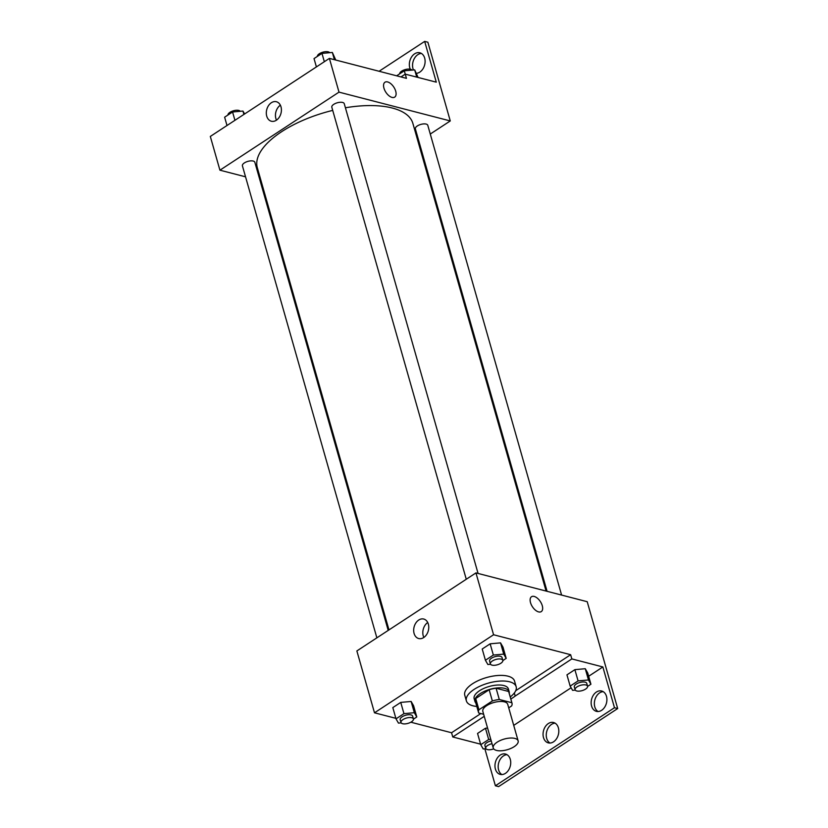 <?xml version="1.0" encoding="UTF-8"?>
<svg xmlns="http://www.w3.org/2000/svg" width="828" height="828" viewBox="0 0 828 828"><rect width="100%" height="100%" fill="white"/><g stroke="black" fill="none" stroke-linecap="round" stroke-linejoin="round"><path stroke-width="1.24" d="M514.84 738.41A12.937 5.537 -15.9 0 1 518.131 740.863A12.937 5.537 -15.9 0 1 507.202 749.744A12.937 5.537 -15.9 0 1 493.24 747.953A12.937 5.537 -15.9 0 1 500.381 740.439A12.937 5.537 -15.9 0 1 514.84 738.41M493.24 747.953L482.827 711.407A12.937 5.537 -15.9 0 1 489.969 703.893A12.937 5.537 -15.9 0 1 504.428 701.854A12.937 5.537 -15.9 0 1 507.719 704.317L518.131 740.863M478.563 712.618L475.355 701.378A17.378 7.442 -15.9 0 1 475.717 698.521L489.162 689.724L492.36 700.964L478.926 709.772A17.378 7.442 -15.9 0 0 478.563 712.618A17.378 7.442 -15.9 0 0 478.687 712.991L483.645 714.274M508.723 707.847L511.621 705.953A17.378 7.442 -15.9 0 0 511.983 703.096A17.378 7.442 -15.9 0 0 511.859 702.734L499.294 699.484A17.378 7.442 -15.9 0 0 492.36 700.964M511.859 702.734L508.651 691.483L496.096 688.234L499.294 699.484M508.651 691.483A17.378 7.442 -15.9 0 1 508.785 691.856L511.983 703.096M489.162 689.724A17.378 7.442 -15.9 0 1 496.096 688.234M509.23 693.429A17.792 7.618 164.1 0 0 509.179 691.742A17.792 7.618 164.1 0 0 489.979 689.289A17.792 7.618 164.1 0 0 474.961 701.492A17.792 7.618 164.1 0 0 475.8 702.951M474.961 701.492L474.154 698.677A17.792 7.618 -15.9 0 1 483.976 688.347A17.792 7.618 -15.9 0 1 503.859 685.553A17.792 7.618 -15.9 0 1 508.382 688.927L509.179 691.742M475.717 698.521L478.926 709.772M476.804 706.46A25.875 11.074 -15.9 0 1 466.381 700.892A25.875 11.074 -15.9 0 1 480.664 685.874A25.875 11.074 -15.9 0 1 509.593 681.796A25.875 11.074 -15.9 0 1 516.154 686.712A25.875 11.074 -15.9 0 1 510.224 696.938M466.381 700.892L464.777 695.272A25.875 11.074 -15.9 0 1 479.07 680.243A25.875 11.074 -15.9 0 1 507.988 676.176A25.875 11.074 -15.9 0 1 514.55 681.092L516.154 686.712M480.851 713.55L451.56 732.749L452.761 736.972L480.602 744.175M570.637 654.71L571.837 658.922L602.867 666.954L614.48 707.723L617.688 708.551L587.218 601.708L475.955 572.904L493.571 634.755L570.637 654.71L515.74 690.687M493.571 634.755L374.494 712.804L395.867 718.331M410.843 722.213L451.56 732.749M502.865 660.558L506.187 658.374L502.989 647.134L500.536 642.87L490.145 643.811L482.217 649.007L485.415 660.258L487.868 664.511L490.559 664.273M413.462 719.149L416.784 716.976L413.586 705.725L411.133 701.461L400.742 702.403L392.814 707.598L396.012 718.849L398.465 723.113L401.156 722.865M541.264 611.613A8.891 4.74 56.8 0 0 542.278 605.703A8.891 4.74 -123.2 0 1 541.264 611.613A8.891 4.74 -123.2 0 1 532.435 606.769A8.891 4.74 -123.2 0 1 531.514 596.729A8.891 4.74 -123.2 0 1 537.403 598.22A8.891 4.74 -123.2 0 1 542.278 605.703A8.891 4.74 56.8 0 0 537.403 598.22A8.891 4.74 56.8 0 0 531.514 596.74M475.955 572.904L356.868 650.943L374.494 712.804M414.093 633.461A10.071 7.359 104.5 0 1 415.894 622.915A10.071 7.359 104.5 0 1 423.739 619.044A10.071 7.359 104.5 0 1 428.335 630.636A10.071 7.359 104.5 0 1 418.699 638.543A10.071 7.359 104.5 0 1 414.093 633.461M484.866 748.802L495.392 785.772L498.601 786.6L617.688 708.551M427.724 622.501A10.071 7.359 -75.5 0 0 423.232 635.832A10.071 7.359 -75.5 0 0 423.853 637.456M514.333 692.995L515.202 696.048A32.654 13.983 -15.9 0 1 510.824 699.018M571.837 658.922L515.202 696.048M614.48 707.723L495.392 785.772M598.054 711.521A10.516 7.68 104.5 0 1 594.794 706.884A10.516 7.68 104.5 0 1 603.198 691.649M501.871 774.563A10.516 7.68 104.5 0 1 498.611 769.916A10.516 7.68 104.5 0 1 507.015 754.681M549.968 743.037A10.516 7.68 104.5 0 1 546.697 738.4A10.516 7.68 104.5 0 1 555.112 723.165M484.235 716.344L452.761 736.972M490.776 739.3L488.686 739.497L485.477 728.247L487.568 728.06L485.477 728.247L477.549 733.442L480.747 744.693L483.2 748.957L485.891 748.709M587.601 686.402L590.923 684.228L587.725 672.978L585.272 668.713L574.88 669.655L566.952 674.851L570.15 686.101L572.603 690.355L575.294 690.117M602.867 666.954L588.656 676.269M571.113 687.768L513.722 725.38M591.585 706.046A10.516 7.68 104.5 0 1 593.459 695.034A10.516 7.68 104.5 0 1 601.656 690.997A10.516 7.68 104.5 0 1 606.458 703.096A10.516 7.68 104.5 0 1 596.388 711.345A10.516 7.68 104.5 0 1 591.585 706.046M495.403 769.088A10.516 7.68 104.5 0 1 497.276 758.075A10.516 7.68 104.5 0 1 505.473 754.029A10.516 7.68 104.5 0 1 510.276 766.128A10.516 7.68 104.5 0 1 500.205 774.387A10.516 7.68 104.5 0 1 495.403 769.088M543.489 737.562A10.516 7.68 104.5 0 1 545.373 726.56A10.516 7.68 104.5 0 1 553.57 722.513A10.516 7.68 104.5 0 1 558.362 734.612A10.516 7.68 104.5 0 1 548.302 742.871A10.516 7.68 104.5 0 1 543.489 737.562M345.421 107.775A80.875 34.621 -15.9 0 1 392.348 108.044A80.875 34.621 -15.9 0 1 412.872 123.403L546.087 591.057M388.974 629.901L257.322 167.722A80.875 34.621 -15.9 0 1 332.711 110.393M478.066 573.452L344.251 103.676A6.469 2.774 164.1 0 0 342.616 102.455A6.469 2.774 164.1 0 0 335.381 103.469A6.469 2.774 164.1 0 0 331.811 107.226L466.267 579.248M547.08 591.316L415.345 128.847A6.469 2.774 -15.9 0 1 418.916 125.1A6.469 2.774 -15.9 0 1 426.141 124.076A6.469 2.774 -15.9 0 1 427.786 125.307L561.601 595.073M376.864 637.839L242.407 165.817A6.469 2.774 -15.9 0 1 245.978 162.06A6.469 2.774 -15.9 0 1 253.213 161.046A6.469 2.774 -15.9 0 1 254.848 162.278L388.208 630.408M418.161 141.981L418.937 141.474M430.281 134.043L450.266 120.94L339.004 92.136L219.927 170.185L245.533 176.809M260.064 180.576L261.058 180.835M339.004 92.136L329.399 58.395L406.455 78.349L405.254 74.137L436.284 82.169L424.671 41.4L427.879 42.228L450.266 120.94M394.708 97.114A8.891 4.74 56.8 0 0 395.712 91.194A8.891 4.74 -123.2 0 1 394.708 97.114A8.891 4.74 -123.2 0 1 385.869 92.27A8.891 4.74 -123.2 0 1 384.958 82.231A8.891 4.74 -123.2 0 1 390.847 83.721A8.891 4.74 -123.2 0 1 395.712 91.194A8.891 4.74 56.8 0 0 390.847 83.721A8.891 4.74 56.8 0 0 384.958 82.231M329.399 58.395L210.312 136.444L219.927 170.185M266.73 116.148A10.071 7.359 104.5 0 1 268.531 105.601A10.071 7.359 104.5 0 1 276.386 101.73A10.071 7.359 104.5 0 1 280.982 113.322A10.071 7.359 104.5 0 1 271.336 121.23A10.071 7.359 104.5 0 1 266.73 116.148M280.361 105.187A10.071 7.359 -75.5 0 0 275.869 118.518A10.071 7.359 -75.5 0 0 276.49 120.143M379.1 71.27L424.671 41.4M413.462 69.976A10.516 7.68 104.5 0 1 413.948 59.285A10.516 7.68 104.5 0 1 421.4 53.437M400.98 76.932L405.254 74.137L404.292 70.804L396.653 75.814M410.274 69.2A10.516 7.68 104.5 0 1 411.247 57.494A10.516 7.68 104.5 0 1 419.858 52.785A10.516 7.68 104.5 0 1 424.671 58.084A10.516 7.68 104.5 0 1 416.65 73.288M335.754 60.04L332.349 52.454L321.968 53.396L314.029 58.591L316.399 66.913M332.349 52.454L334.409 59.699M321.968 53.396L324.338 61.717M317.352 56.418A6.469 2.774 -15.9 0 1 321.181 52.775A6.469 2.774 -15.9 0 1 328.199 51.843A6.469 2.774 -15.9 0 1 329.658 52.702M244.622 113.964L242.946 111.055L232.564 111.987L224.626 117.193L226.996 125.504M242.946 111.055L243.908 114.43M232.564 111.987L234.935 120.308M227.948 115.009A6.469 2.774 -15.9 0 1 231.778 111.366A6.469 2.774 -15.9 0 1 238.795 110.434A6.469 2.774 -15.9 0 1 240.255 111.294M418.078 77.449L414.683 69.873L404.292 70.804M414.683 69.873L416.743 77.107M399.686 73.827A6.469 2.774 -15.9 0 1 403.515 70.183A6.469 2.774 -15.9 0 1 410.533 69.252A6.469 2.774 -15.9 0 1 411.992 70.111M506.187 658.374L503.734 654.12L493.353 655.051L485.415 660.258M490.383 663.901L489.586 661.086A6.469 2.774 -15.9 0 1 493.157 657.328A6.469 2.774 -15.9 0 1 500.381 656.314A6.469 2.774 -15.9 0 1 502.027 657.546L502.824 660.351A6.469 2.774 -15.9 0 1 497.359 664.791A6.469 2.774 -15.9 0 1 490.383 663.901A6.469 2.774 -15.9 0 1 493.954 660.144A6.469 2.774 -15.9 0 1 501.188 659.129A6.469 2.774 -15.9 0 1 502.824 660.351M502.989 647.134L500.536 642.87L503.734 654.12M500.536 642.87L490.145 643.811L493.353 655.051M490.145 643.811L482.217 649.007M416.784 716.976L414.331 712.711L403.95 713.653L396.012 718.849M400.98 722.492L400.183 719.687A6.469 2.774 -15.9 0 1 403.753 715.93A6.469 2.774 -15.9 0 1 410.978 714.906A6.469 2.774 -15.9 0 1 412.623 716.137L413.42 718.952A6.469 2.774 -15.9 0 1 407.956 723.382A6.469 2.774 -15.9 0 1 400.98 722.492A6.469 2.774 -15.9 0 1 404.55 718.735A6.469 2.774 -15.9 0 1 411.785 717.721A6.469 2.774 -15.9 0 1 413.42 718.952M413.586 705.725L411.133 701.461L414.331 712.711M411.133 701.461L400.742 702.403L403.95 713.653M400.742 702.403L392.814 707.598M590.923 684.228L588.47 679.964L578.089 680.895L570.15 686.101M575.118 689.745L574.321 686.929A6.469 2.774 -15.9 0 1 577.892 683.172A6.469 2.774 -15.9 0 1 585.117 682.158A6.469 2.774 -15.9 0 1 586.762 683.39L587.559 686.205A6.469 2.774 -15.9 0 1 582.094 690.635A6.469 2.774 -15.9 0 1 575.118 689.745A6.469 2.774 -15.9 0 1 578.689 685.988A6.469 2.774 -15.9 0 1 585.924 684.973A6.469 2.774 -15.9 0 1 587.559 686.205M587.725 672.978L585.272 668.713L588.47 679.964M585.272 668.713L574.88 669.655L578.089 680.895M574.88 669.655L566.952 674.851M488.686 739.497L480.747 744.693M493.747 748.895A6.469 2.774 -15.9 0 1 485.715 748.336L484.918 745.531A6.469 2.774 -15.9 0 1 491.221 740.874M485.477 728.247L477.549 733.442M485.715 748.336A6.469 2.774 -15.9 0 1 492.018 743.689"/></g></svg>
